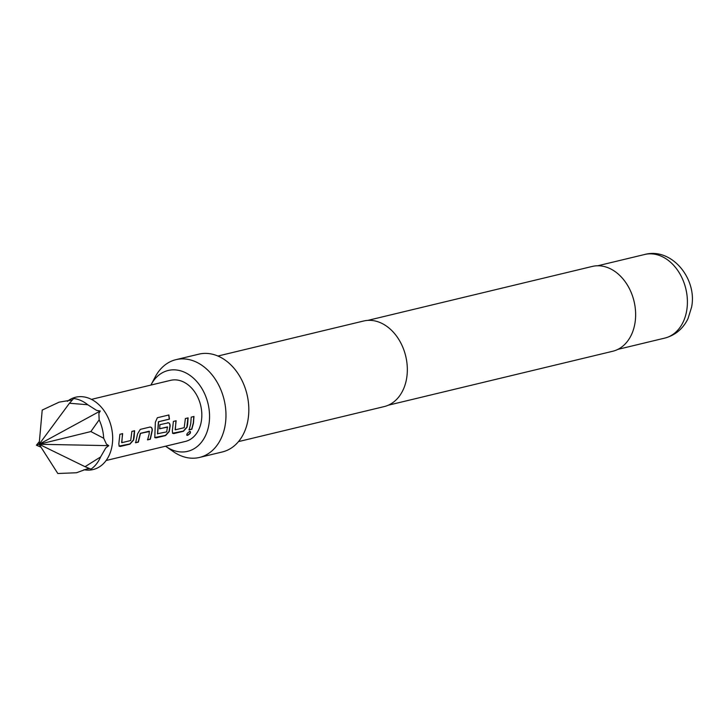 <?xml version="1.0" encoding="UTF-8"?>
<svg xmlns="http://www.w3.org/2000/svg" width="728" height="728" viewBox="0 0 728 728"><rect width="100%" height="100%" fill="white"/><g stroke="black" fill="none" stroke-linecap="round" stroke-linejoin="round"><path stroke-width="1.09" d="M187.524 435.371C186.168 434.661 186.896 433.351 189.708 431.458C191.218 432.323 190.49 433.624 187.524 435.371L186.823 435.235M189.544 431.313C191.054 432.159 190.336 433.46 187.369 435.189L186.759 435.135M103.685 438.238A37.72 28.074 -103.5 0 0 99.163 419.829L90.864 431.558L103.685 438.238L106.443 444.153L108.763 445.654L105.824 447.884L100.591 456.947L85.049 466.694L91 469.123A37.72 28.074 -103.5 0 0 100.591 456.947M87.751 404.75A37.72 28.074 -103.5 0 0 73.628 398.516L69.451 403.248L87.751 404.75L96.606 410.383L100.246 411.011L98.881 413.395L99.163 419.829M85.049 466.694L39.139 444.271L42.215 410.073L59.132 402.147L72.336 399.927M89.599 468.577L86.905 468.95L76.495 472.754L57.821 473.509L39.139 444.271L108.763 445.654M134.425 430.721L133.388 439.985L129.784 443.998L119.037 446.091M122.45 433.597L121.84 442.67L130.703 440.54L131.877 431.404L134.616 430.749L134.125 437.401L133.57 440.094L129.957 444.135L120.357 446.446L119.119 446.164L118.846 443.634L119.892 434.288L122.641 433.633L121.658 442.569M149.695 427.045C151.287 426.936 152.097 428 152.116 430.239L150.168 439.093L147.429 439.757M149.513 431.495L140.486 433.397L138.366 442.105L135.626 442.77L137.592 433.833L140.286 429.384L149.886 427.081C151.479 426.963 152.288 428.037 152.307 430.294L150.341 439.23L147.602 439.885L149.213 433.779L149.167 431.204L140.304 433.342L138.193 441.978L135.444 442.633M167.531 422.759C169.114 422.649 169.924 423.714 169.952 425.953L169.051 431.413L165.438 435.426L154.7 437.51M168.687 414.996L169.278 419.128L158.422 421.74L157.494 433.715L166.667 431.895L167.486 426.908L159.696 428.783L159.86 424.679L168.259 422.859M167.722 422.795C169.306 422.677 170.115 423.751 170.143 426.007L169.233 431.522L165.611 435.562L156.01 437.865L154.782 437.583L155.364 422.24L157.357 417.736L168.878 414.969L169.469 419.128L158.613 421.74L157.612 433.924M167.649 427.136L159.505 428.719M187.915 417.863L186.878 427.127L183.274 431.14L172.527 433.224M175.939 420.739L175.33 429.811L184.202 427.682L185.367 418.545L188.106 417.89L187.615 424.542L187.06 427.236L183.447 431.267L173.846 433.579L172.609 433.296L172.345 430.767L173.391 421.43L176.131 420.766L175.148 429.711M193.775 416.452L193.284 423.059L191.673 429.129L188.934 429.784M83.948 469.724A37.201 27.691 -103.5 0 0 112.085 445.636A37.201 27.691 -103.5 0 0 99.518 405.287A37.201 27.691 -103.5 0 0 67.349 401.328M106.124 460.496L185.276 441.468A31.431 23.396 -103.5 0 0 201.338 421.248A31.431 23.396 -103.5 0 0 170.589 380.344L91.437 399.372M149.886 427.081L150.423 427.145M190.727 423.796L191.218 417.144L193.967 416.48L193.466 423.141L191.855 429.256L189.116 429.911L190.727 423.796M189.708 431.458L190.399 431.567M165.575 446.2A41.578 30.949 -103.5 0 0 166.011 446.51A41.578 30.949 -103.5 0 0 208.9 424.588A41.578 30.949 -103.5 0 0 189.717 375.202A41.578 30.949 -103.5 0 0 151.133 384.611A41.578 30.949 -103.5 0 0 150.887 385.085M166.011 446.51L173.309 451.615A50.296 37.428 -103.5 0 0 199.481 457.448A50.296 37.428 -103.5 0 0 225.179 425.097A50.296 37.428 -103.5 0 0 175.976 359.65A50.296 37.428 -103.5 0 0 155.31 376.749L151.133 384.611M199.481 457.448L222.34 451.952A50.296 37.428 -103.5 0 0 248.039 419.601A50.296 37.428 -103.5 0 0 198.835 354.163L175.976 359.65M238.493 441.605L384.156 406.597A44.008 32.751 -103.5 0 0 406.643 378.278A44.008 32.751 -103.5 0 0 363.581 321.021L217.918 356.038M388.224 405.223L612.658 351.278A43.625 32.469 -103.5 0 0 634.952 323.205A43.625 32.469 -103.5 0 0 592.264 266.439L367.831 320.384M41.005 447.192L36.4 445.199L39.385 441.568M69.451 403.248L39.139 444.271L90.864 431.558M36.4 445.199L39.139 444.271L100.246 411.011M686.731 310.437A42.998 32.005 -103.5 0 0 644.662 254.491C671.753 247.156 697.415 278.897 691.6 307.107L687.969 318.737C682.973 328.847 675.238 335.308 664.764 338.101A42.998 32.005 -103.5 0 0 686.731 310.437M644.662 254.491L597.752 265.766M664.764 338.101L617.854 349.376"/></g></svg>
